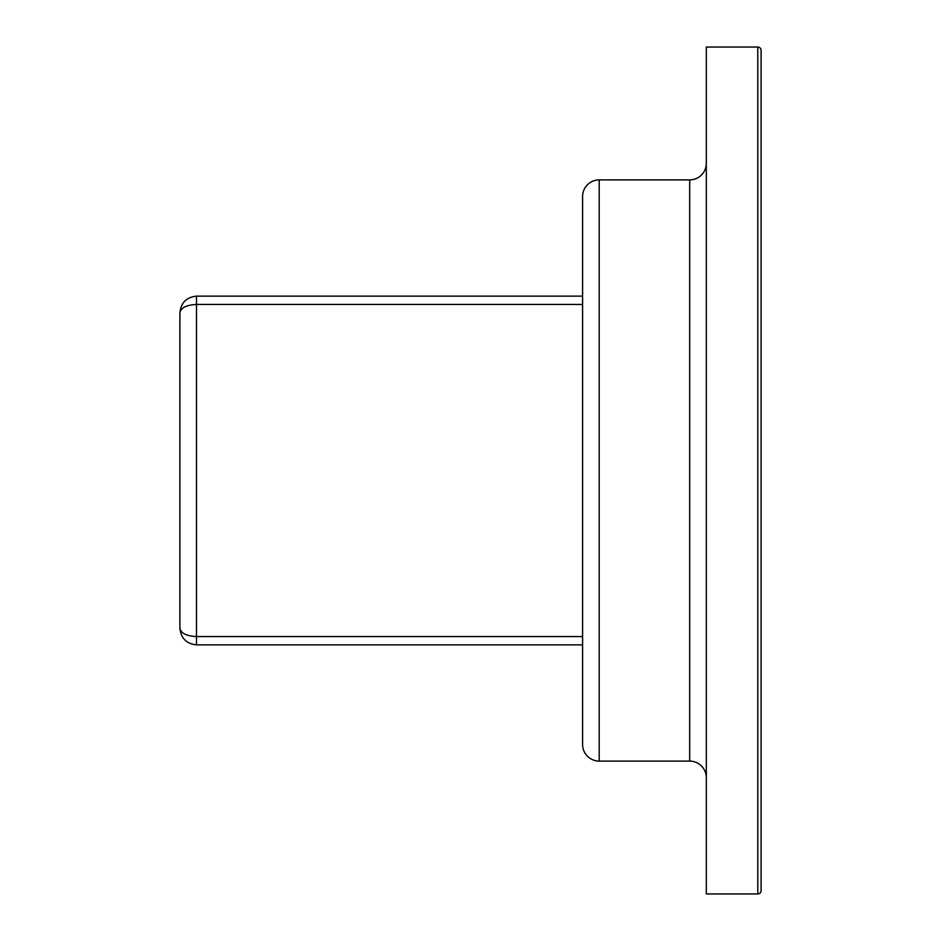 <?xml version="1.0" encoding="UTF-8"?>
<svg xmlns="http://www.w3.org/2000/svg" width="941" height="941" viewBox="0 0 941 941"><rect width="100%" height="100%" fill="white"/><g stroke="black" fill="none" stroke-linecap="round" stroke-linejoin="round"><path stroke-width="1.41" d="M582.585 653.16L582.585 636.563L196.504 636.563L196.504 644.867C186.483 643.809 180.954 638.269 179.896 628.259L179.896 628.259C180.954 633.258 186.483 636.034 196.504 636.563L196.504 296.133L582.585 296.133L582.585 304.437L196.504 304.437C186.483 304.966 180.954 307.742 179.896 312.741L179.896 628.259L179.896 312.741C180.954 302.731 186.483 297.191 196.504 296.133C186.483 297.191 180.954 302.731 179.896 312.741L179.896 628.259C180.954 638.269 186.483 643.809 196.504 644.867L582.585 644.867M757.787 47.05L757.787 893.95L706.303 893.95L706.303 47.05L757.787 47.05A3.317 3.317 0 0 1 761.104 50.367A3.317 3.317 0 0 0 757.787 47.05A3.317 3.317 0 0 1 761.104 50.367L761.104 890.633A3.317 3.317 0 0 1 757.787 893.95A3.317 3.317 0 0 0 761.104 890.633M582.585 196.504A16.609 16.609 0 0 1 599.194 179.896L599.194 761.104A16.609 16.609 0 0 1 582.585 744.496L582.585 196.504A16.609 16.609 0 0 1 599.194 179.896L689.694 179.896A16.609 16.609 0 0 0 706.303 163.287A16.609 16.609 0 0 1 689.694 179.896L689.694 761.104A16.609 16.609 0 0 1 706.303 777.713M761.104 87.007L761.104 85.466M582.585 744.496A16.609 16.609 0 0 0 599.194 761.104L689.694 761.104M179.896 628.259L179.896 312.741L179.896 628.259M706.303 163.287A16.609 16.609 0 0 1 689.694 179.896"/></g></svg>
